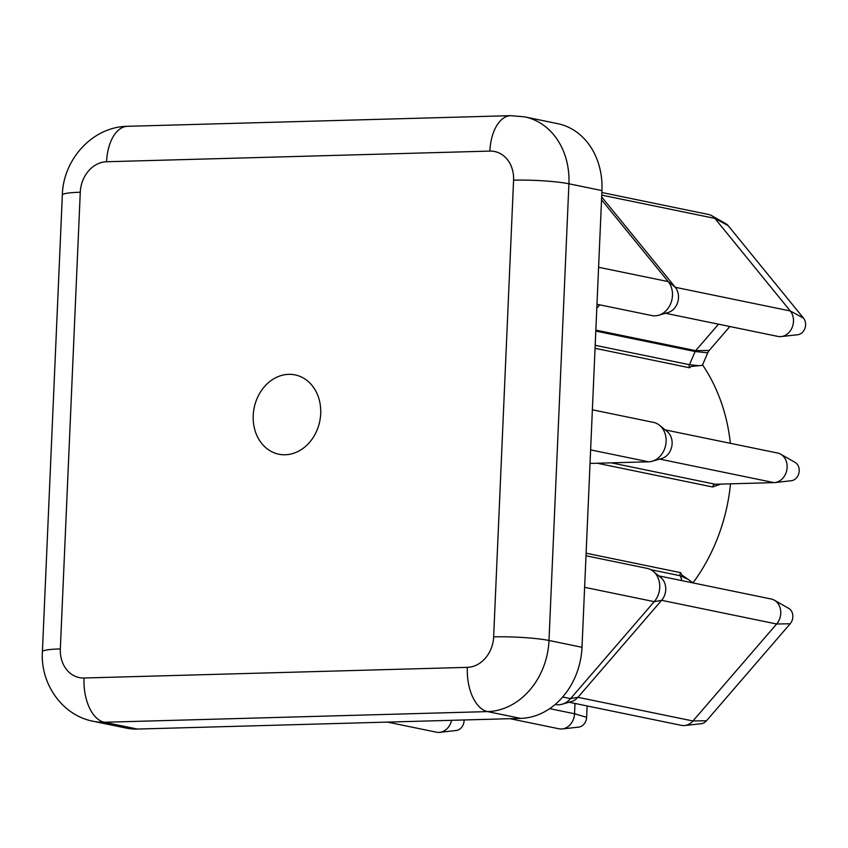 <?xml version="1.0" encoding="UTF-8"?>
<svg xmlns="http://www.w3.org/2000/svg" width="848" height="848" viewBox="0 0 848 848"><rect width="100%" height="100%" fill="white"/><g stroke="black" fill="none" stroke-linecap="round" stroke-linejoin="round"><path stroke-width="1.27" d="M253.213 415.488A40.481 33.485 -78.4 0 0 278.791 454.199A40.481 33.485 -78.4 0 0 320.703 413.612A40.481 33.485 -78.4 0 0 295.125 374.901A40.481 33.485 -78.4 0 0 253.213 415.488M464.121 719.973A9.71 8.024 101.6 0 1 464.11 720.683A9.71 8.024 101.6 0 1 456.171 730.51L439.741 732.343A14.988 12.402 -78.4 0 0 451.592 720.312M387.441 722.104L436.487 732.195A14.988 12.402 -78.4 0 0 439.741 732.343M780.701 454.199L795.064 462.372A9.71 8.024 101.6 0 1 799.229 470.905A9.71 8.024 101.6 0 1 791.279 480.731L774.86 482.565A14.988 12.402 -78.4 0 0 787.124 467.386A14.988 12.402 -78.4 0 0 780.701 454.199A14.988 12.402 -78.4 0 0 777.648 453.044L665.161 429.883M720.842 484.102L712.68 486.996A3 2.48 101.6 0 1 715.277 484.25L773.98 482.618A14.988 12.402 -78.4 0 0 774.86 482.565M681.962 580.647L680.244 575.739A3 2.48 101.6 0 1 680.658 572.665L681.877 575.018L693.176 582.947M774.319 600.183L788.693 608.355A9.71 8.024 101.6 0 1 792.848 616.888A9.71 8.024 101.6 0 1 790.188 623.768L706.501 720.758A9.71 8.024 101.6 0 1 701.232 723.704L684.802 725.528A14.988 12.402 -78.4 0 0 692.943 720.98L776.63 624.001A14.988 12.402 -78.4 0 0 780.754 613.369A14.988 12.402 -78.4 0 0 774.319 600.183A14.988 12.402 -78.4 0 0 771.277 599.027L658.79 575.877M659.574 425.314L667.217 431.579A14.988 12.402 101.6 0 1 672.114 443.705A14.988 12.402 101.6 0 1 661.673 458.524L652.176 461.248A19.992 16.536 -78.4 0 0 666.104 441.49A19.992 16.536 -78.4 0 0 659.574 425.314A19.992 16.536 -78.4 0 0 653.469 422.378L592.37 409.796M590.028 463.443L648.572 461.81A19.992 16.536 -78.4 0 0 652.176 461.248M653.204 571.308L660.846 577.562A14.988 12.402 101.6 0 1 665.744 589.689A14.988 12.402 101.6 0 1 661.62 600.32L577.944 697.31A14.988 12.402 101.6 0 1 571.616 701.487L562.118 704.222A19.992 16.536 -78.4 0 0 570.556 698.635L654.232 601.656A19.992 16.536 -78.4 0 0 659.733 587.484A19.992 16.536 -78.4 0 0 653.204 571.308A19.992 16.536 -78.4 0 0 647.098 568.361L586 555.779M711.663 215.646L726.026 223.819A9.71 8.024 101.6 0 1 728.125 225.61L803.533 318.17A9.71 8.024 101.6 0 1 805.6 324.922A9.71 8.024 101.6 0 1 797.661 334.748L781.231 336.571A14.988 12.402 -78.4 0 0 793.495 321.403A14.988 12.402 -78.4 0 0 790.294 310.972L714.896 218.402A14.988 12.402 -78.4 0 0 711.663 215.646A14.988 12.402 -78.4 0 0 708.621 214.502L601.857 192.517M665.489 313.272L777.976 336.433A14.988 12.402 -78.4 0 0 781.231 336.571M729.852 326.522L709.225 350.436A8.289 6.858 -78.4 0 0 707.741 352.81L702.367 365.308L690.982 366.506L689.604 367.767A3 2.48 101.6 0 1 689.456 364.704L695.137 351.517A3 2.48 101.6 0 1 695.667 350.659L718.51 324.19M601.667 196.916L675.294 287.292A14.988 12.402 101.6 0 1 678.495 297.722A14.988 12.402 101.6 0 1 668.044 312.541L658.557 315.265A19.992 16.536 -78.4 0 0 672.475 295.507A19.992 16.536 -78.4 0 0 668.213 281.6L601.539 199.768M596.981 304.273L651.783 315.551A19.992 16.536 -78.4 0 0 658.557 315.265M702.547 364.884A169.918 140.535 101.6 0 1 730.361 443.313M730.499 483.826A169.918 140.535 101.6 0 1 693.102 582.724M489.89 151.092L106.572 161.745A29.987 24.804 -78.4 0 0 80.274 192.231L60.335 648.921A29.987 24.804 -78.4 0 0 84.026 678.008L467.343 667.355A29.987 24.804 -78.4 0 0 493.642 636.88L513.581 180.179A29.987 24.804 -78.4 0 0 489.89 151.092A39.983 22.059 88.4 0 1 510.782 115.657L524.7 116.876L557.719 123.67A69.971 57.865 101.6 0 1 601.942 190.577L582.004 647.278A69.971 57.865 101.6 0 1 520.64 718.394L137.323 729.057A69.971 57.865 101.6 0 1 126.246 728.082L93.238 721.288A69.971 57.865 101.6 0 0 104.304 722.252L137.323 729.057M599.759 304.845L596.801 308.269M555.154 704.465L555.345 704.508A19.992 16.536 -78.4 0 0 562.118 704.222M569.061 702.229L681.548 725.39A14.988 12.402 -78.4 0 0 684.802 725.528M587.134 705.949L586.636 717.281A9.71 8.024 101.6 0 1 578.696 727.107L562.277 728.941A14.988 12.402 -78.4 0 0 574.541 713.762L574.986 703.448M509.977 718.691L559.023 728.792A14.988 12.402 -78.4 0 0 562.277 728.941M584.622 587.325L654.232 601.656L661.62 600.32L776.63 624.001L790.188 623.768M773.98 482.618L659.68 459.097M648.572 461.81L590.621 449.885M595.19 345.306L689.456 364.704L698.264 365.605M689.604 367.767L595.052 348.305M712.68 486.996L597.299 463.241M586.106 553.203L680.658 572.665M601.942 190.577L568.923 183.783L548.985 640.484L582.004 647.278M520.64 718.394L487.621 711.599L104.304 722.252A39.983 22.059 88.4 0 1 84.026 678.008M493.642 636.88A39.983 4.293 2.5 0 1 548.985 640.484A69.971 57.865 101.6 0 1 487.621 711.599A39.983 22.059 88.4 0 1 467.343 667.355M524.7 116.876A69.971 57.865 101.6 0 1 568.923 183.783A39.983 4.293 -177.5 0 0 513.581 180.179M60.335 648.921A39.983 4.293 -177.5 0 0 42.4 651.709C40.28 683.583 62.074 715.415 93.238 721.288M42.4 651.709L62.339 195.019A39.983 4.293 2.5 0 1 80.274 192.231M62.339 195.019C63.102 159.668 92.39 126.702 127.476 126.31A39.983 22.059 88.4 0 0 106.572 161.745M803.533 318.17L790.294 310.972L675.294 287.292L668.213 281.6L598.593 267.268M707.741 352.81L695.137 351.517L595.805 331.07M595.847 330.105L695.667 350.659L709.225 350.436M728.125 225.61L714.896 218.402L601.741 195.114M706.501 720.758L692.943 720.98L577.944 697.31L570.556 698.635L562.669 697.014M688.915 579.746L680.244 575.739L650.745 569.676M611.313 462.849L715.277 484.25M586.636 717.281L574.541 713.762L549.684 708.642M510.782 115.657L127.476 126.31"/></g></svg>
